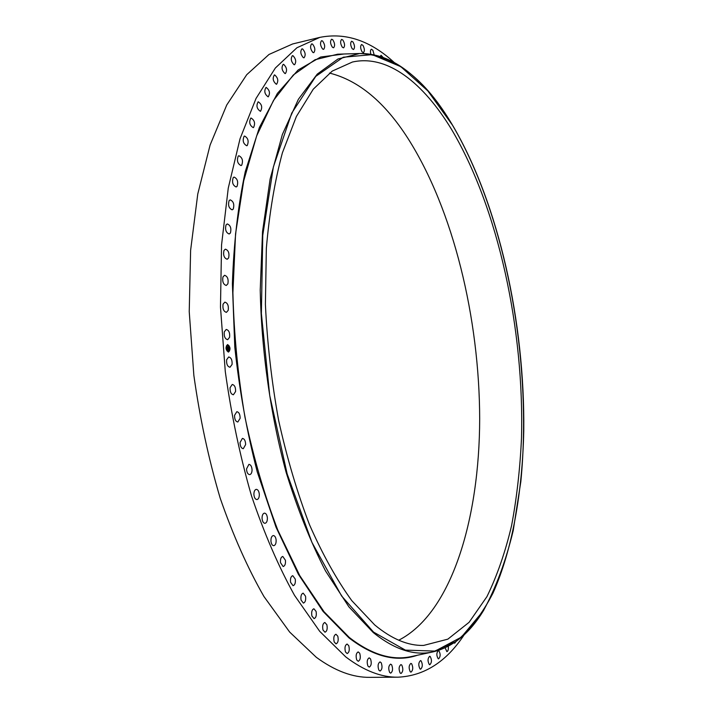 <?xml version="1.0" encoding="UTF-8"?>
<svg xmlns="http://www.w3.org/2000/svg" width="713" height="713" viewBox="0 0 713 713"><rect width="100%" height="100%" fill="white"/><g stroke="black" fill="none" stroke-linecap="round" stroke-linejoin="round"><path stroke-width="1.07" d="M229.604 337.285L227.661 339.691C225.005 338.978 223.882 336.358 224.292 331.83L226.226 329.442C228.891 330.155 230.014 332.775 229.604 337.285M464.118 634.9C446.258 661.851 424.199 675.942 397.952 677.19L369.976 677.35C352.801 677.6 334.914 670.915 316.305 657.297L289.647 632.048L263.953 596.531C247.616 567.994 233.017 535.169 220.148 498.048C208.615 459.02 199.854 418.13 193.856 375.386L189.23 311.643L190.621 250.281L197.768 194.007L210.094 145.06L226.743 104.998L246.716 74.713L269.015 54.455L292.651 43.956L319.843 37.379C345.618 32.272 370.412 40.65 394.236 62.512M397.952 677.19C381.295 677.439 363.897 670.675 345.752 656.905L319.727 631.361L294.558 595.417C278.533 566.532 264.166 533.297 251.457 495.713C240.049 456.186 231.324 414.797 225.281 371.526L220.477 307.027L221.547 244.978L228.258 188.134L240.04 138.759L256.056 98.421L275.352 68.011L296.929 47.753L319.843 37.379M451.721 129.695C498.485 208.544 524.287 329.673 521.506 437.898C520.089 468.601 516.782 497.826 511.586 525.579C505.303 552.156 497.077 575.846 486.917 596.665L469.083 622.324L447.835 639.16L423.62 645.425C408.023 645.835 391.713 639 374.699 624.927L351.803 600.667C336.768 579.892 322.686 554.625 309.567 524.866C297.294 492.852 286.983 458.04 278.631 420.42C271.644 381.883 267.232 343.158 265.396 304.255L266.341 248.329C269.407 212.964 274.763 181.102 282.419 152.751L296.385 116.486L313.265 89.187L332.205 71.113L352.4 62.04C387.551 54.126 423.62 83.171 451.721 129.695M329.477 73.074C358.586 80.355 384.735 102.128 407.925 138.375C453.397 209.854 479.475 318.221 479.68 418.861C479.475 518.823 451.757 613.091 398.719 640.221M227.893 283.81L226.271 285.467C223.321 284.496 222.215 281.653 222.955 276.938L224.577 275.298C227.518 276.27 228.623 279.104 227.893 283.81M228.641 257.954L227.189 259.282C224.123 258.151 223.035 255.218 223.953 250.468L225.388 249.167C228.463 250.281 229.55 253.213 228.641 257.954M230.442 232.973L229.176 233.998C225.985 232.714 224.934 229.702 226.021 224.96L227.269 223.944C230.459 225.228 231.52 228.231 230.442 232.973M233.249 209.069L232.171 209.836C228.873 208.383 227.857 205.308 229.123 200.611L230.183 199.863C233.481 201.307 234.497 204.373 233.249 209.069M237.019 186.432L236.137 186.975C232.75 185.344 231.778 182.216 233.213 177.608L234.078 177.074C237.465 178.705 238.445 181.824 237.019 186.432M241.698 165.211L241.021 165.568C237.545 163.749 236.618 160.594 238.24 156.102L238.9 155.755C242.367 157.564 243.293 160.719 241.698 165.211M247.224 145.55L246.743 145.755C243.204 143.741 242.331 140.568 244.113 136.236L244.577 136.04C248.115 138.046 248.989 141.21 247.224 145.55M253.525 127.547L253.24 127.645C249.648 125.426 248.828 122.244 250.771 118.117L251.038 118.019C254.63 120.23 255.459 123.402 253.525 127.547M260.521 111.29L260.432 111.317C256.796 108.893 256.038 105.729 258.142 101.816L258.213 101.799C261.849 104.205 262.616 107.369 260.521 111.29M268.15 96.852C264.612 94.223 263.899 91.086 266.02 87.432L266.127 87.414C269.666 90.07 270.37 93.207 268.24 96.834L268.15 96.852M276.323 84.259C272.981 81.416 272.33 78.314 274.371 74.945L274.657 74.918C277.999 77.788 278.64 80.89 276.591 84.232L276.323 84.259M284.959 73.537C281.822 70.516 281.234 67.459 283.195 64.357L283.649 64.357C286.778 67.396 287.366 70.453 285.396 73.528L284.959 73.537M293.979 64.678C291.047 61.514 290.512 58.511 292.401 55.676L293.007 55.721C295.94 58.903 296.465 61.897 294.576 64.714L293.979 64.678M303.31 57.664C300.574 54.393 300.102 51.461 301.911 48.858L302.668 48.974C305.405 52.263 305.868 55.204 304.059 57.78L303.31 57.664M312.882 52.477C310.333 49.117 309.923 46.256 311.661 43.885L312.552 44.09C315.093 47.459 315.502 50.32 313.765 52.673L312.882 52.477M322.624 49.045C320.262 45.641 319.905 42.86 321.563 40.694L322.588 41.015C324.941 44.429 325.288 47.21 323.631 49.357L322.624 49.045M332.463 47.334C330.279 43.903 329.985 41.202 331.572 39.233L332.713 39.687C334.878 43.119 335.172 45.819 333.586 47.771L332.463 47.334M455.91 641.602L454.698 643.188L454.065 642.876M342.347 47.263C340.342 43.832 340.101 41.22 341.607 39.429L342.855 40.026C344.851 43.466 345.092 46.069 343.577 47.842L342.347 47.263M448.317 646.299C448.575 649.374 448.094 651.156 446.882 651.646L445.153 647.867M352.213 48.769C350.377 45.356 350.181 42.833 351.625 41.22L352.971 41.96C354.798 45.382 354.985 47.896 353.541 49.5L352.213 48.769M438.762 650.612C440.652 653.839 440.589 656.593 438.575 658.865L438.228 658.776C436.338 655.55 436.401 652.796 438.406 650.523L438.762 650.612M362.008 51.782C360.341 48.395 360.19 45.971 361.571 44.509L362.997 45.409C364.664 48.796 364.806 51.211 363.425 52.664L362.008 51.782M430.153 656.432C431.962 659.837 431.846 662.6 429.814 664.739L429.342 664.587C427.524 661.192 427.631 658.42 429.672 656.272L430.153 656.432M370.831 54.161C370.207 51.443 370.395 49.803 371.402 49.215L372.899 50.293L374.138 54.776M421.098 660.844C422.827 664.4 422.666 667.19 420.608 669.204L420.002 668.954C418.264 665.398 418.424 662.609 420.483 660.595L421.098 660.844M380.261 56.407L381.063 55.275L383.033 57.352M411.642 663.767C413.29 667.466 413.077 670.265 410.991 672.145L410.251 671.78C408.602 668.081 408.816 665.282 410.893 663.402L411.642 663.767M401.811 665.113C403.371 668.937 403.095 671.726 401 673.482L400.118 672.983C398.558 669.159 398.825 666.361 400.92 664.605L401.811 665.113M391.66 664.81C393.113 668.732 392.792 671.512 390.688 673.143L389.654 672.475C388.193 668.544 388.514 665.764 390.617 664.133L391.66 664.81M381.214 662.769C382.569 666.78 382.186 669.534 380.082 671.04L378.888 670.184C377.534 666.165 377.908 663.402 380.02 661.896L381.214 662.769M370.546 658.937C371.785 663.01 371.357 665.737 369.245 667.118L367.899 666.031C366.66 661.949 367.088 659.222 369.191 657.841L370.546 658.937M359.709 653.251C360.831 657.359 360.341 660.042 358.247 661.308L356.741 659.971C355.609 655.853 356.09 653.161 358.184 651.905L359.709 653.251M348.764 645.675C349.771 649.793 349.236 652.422 347.16 653.571L345.475 651.949C344.468 647.832 345.003 645.194 347.079 644.044L348.764 645.675M337.793 636.183C338.675 640.274 338.087 642.841 336.037 643.875L334.192 641.95C333.31 637.85 333.889 635.274 335.939 634.24L337.793 636.183M326.875 624.757C327.632 628.804 327 631.29 324.985 632.226L322.971 629.953C322.214 625.898 322.837 623.412 324.852 622.476L326.875 624.757M316.091 611.415C316.715 615.381 316.046 617.788 314.068 618.617L311.893 615.987C311.26 612.004 311.929 609.606 313.898 608.768L316.091 611.415M305.529 596.184C306.029 600.052 305.324 602.351 303.399 603.091L301.055 600.07C300.547 596.193 301.26 593.893 303.177 593.154L305.529 596.184M295.28 579.125C295.663 582.86 294.924 585.052 293.061 585.703L290.556 582.271C290.173 578.528 290.913 576.336 292.776 575.685L295.28 579.125M285.45 560.32C285.708 563.894 284.942 565.962 283.15 566.541L280.494 562.664C280.227 559.09 280.993 557.022 282.785 556.443L285.45 560.32M276.118 539.866C276.27 543.253 275.485 545.195 273.765 545.703C272.313 545.552 271.377 544.117 270.967 541.381C270.815 537.994 271.6 536.051 273.311 535.543C274.772 535.695 275.699 537.13 276.118 539.866M267.384 517.896C267.428 521.078 266.635 522.887 264.995 523.324C263.4 523.146 262.429 521.551 262.063 518.547C262.027 515.365 262.821 513.556 264.443 513.119C266.047 513.307 267.027 514.902 267.384 517.896M259.336 494.572C259.291 497.522 258.489 499.189 256.938 499.581C255.201 499.35 254.184 497.603 253.89 494.332C253.944 491.382 254.746 489.715 256.279 489.332C258.026 489.564 259.042 491.31 259.336 494.572M252.063 470.063C251.93 472.772 251.136 474.297 249.684 474.635C247.794 474.35 246.743 472.443 246.529 468.922L248.908 464.359C250.798 464.644 251.849 466.543 252.063 470.063M245.637 444.573L243.293 448.7C241.252 448.352 240.174 446.293 240.058 442.523L242.393 438.406C244.443 438.753 245.522 440.812 245.637 444.573M240.121 418.317L237.848 421.998C235.646 421.579 234.55 419.369 234.55 415.367L236.814 411.704C239.015 412.123 240.121 414.333 240.121 418.317M235.584 391.526L233.401 394.77C231.048 394.262 229.934 391.9 230.058 387.703L232.233 384.476C234.595 384.984 235.709 387.328 235.584 391.526M232.073 364.432L229.996 367.248C227.483 366.642 226.36 364.147 226.627 359.771L228.686 356.972C231.208 357.578 232.331 360.065 232.073 364.432M228.213 310.333L226.422 312.356C223.615 311.51 222.492 308.774 223.071 304.139L224.853 302.134C227.661 302.972 228.775 305.708 228.213 310.333M228.347 352.053C225.566 349.709 225.29 347.231 227.518 344.611L227.697 344.602C230.468 346.955 230.745 349.441 228.516 352.044L228.347 352.053M227.581 345.404L227.527 345.413C225.771 347.472 225.994 349.432 228.178 351.277L228.312 351.268C226.092 349.415 225.869 347.463 227.625 345.395L227.768 345.386C229.951 347.249 230.165 349.201 228.41 351.259L228.365 351.259M228.615 348.327L228.481 347.534L227.429 347.677L227.367 346.937L228.445 347.186L228.454 346.393L228.615 348.327M228.418 347.98L227.376 347.873L227.304 347.044L227.394 347.784L228.427 347.899M228.793 350.181L228.623 349.04L228.579 349.771L228.561 349.174L228.035 349.664L227.509 348.416L228.641 348.497L228.793 350.181M228.062 349.165L227.509 349.432L227.447 348.452L227.527 349.343L228.062 349.165M229.862 348.604L229.818 348.149L229.862 348.604M228.329 351.883L228.285 351.438M229.533 350.939L229.488 350.493M226.208 348.505L226.155 348.051L226.137 348.514M226.948 350.876L226.903 350.431M227.714 344.771L227.759 345.217M229.087 345.778L229.14 346.233L229.087 345.778M226.502 345.707L226.547 346.161M227.527 348.657L228.035 348.693M227.385 347.16L228.374 347.178M227.5 347.587L228.347 347.641M228.08 349.12L227.634 349.156M228.463 352.053L229.969 348.434M229.96 348.318L227.465 344.62M483.895 609.927C470.001 633.117 452.978 647.119 432.809 651.932L411.223 656.575C391.829 660.817 371.179 654.436 349.254 637.431L324.032 611.745L299.808 575.694L277.785 530.08C264.523 495.41 253.578 457.755 244.951 417.105C237.946 375.546 233.926 334.076 232.901 292.695L235.566 233.802L243.712 180.835L256.662 135.898L273.534 100.39L293.319 74.99L315.003 59.74L337.677 54.197L359.753 53.502C380.484 53.323 400.376 62.824 419.44 81.986M417.363 655.256C396.25 662.466 373.425 656.655 348.907 637.814L323.114 611.469L298.408 574.322L276.038 527.246L257.268 471.953C246.876 431.748 239.381 390.127 234.791 347.088L232.385 283.872C233.748 243.035 238.044 205.62 245.263 171.637L259.372 127.529L277.357 93.448L298.141 69.981L320.663 57.022L343.96 54.001M373.22 632.511L348.907 606.861L325.529 570.961C310.725 542.192 297.588 509.323 286.127 472.336C270.521 414.699 261.493 351.268 260.227 289.995L262.536 231.591L270.12 179.07L282.357 134.507L298.382 99.294L317.258 74.107L338.007 58.983L359.753 53.502C394.218 54.919 425.108 78.742 452.416 124.98C498.85 203.677 524.955 322.597 523.77 430.839C522.397 492.594 512.299 550.017 492.933 593.234C482.451 613.483 470.17 629.561 456.088 641.486L432.809 651.932C414.2 656.013 394.334 649.534 373.22 632.511M373.576 632.119L341.625 596.015L311.938 542.388L287.161 473.931L269.728 395.501L261.377 313.604L262.767 235.29L273.382 166.913L291.742 113.109L315.77 76.38L343.256 57.227L372.15 54.634L400.777 66.639L427.845 90.916L452.434 125.087C506.292 216.663 532.54 361.803 520.829 481.649L513.191 530.704C505.793 561.247 495.874 587.904 483.423 610.693L461.409 637.11L435.117 651.094L405.394 650.122L373.576 632.119"/></g></svg>
